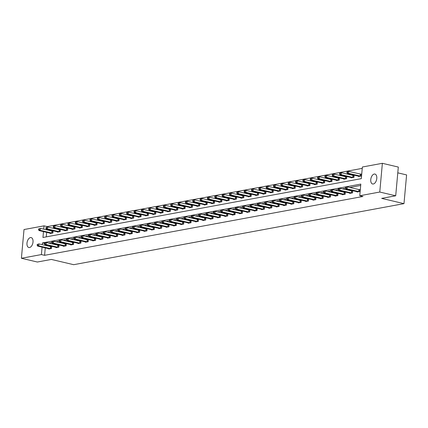 <?xml version="1.0" encoding="UTF-8"?>
<svg xmlns="http://www.w3.org/2000/svg" width="428" height="428" viewBox="0 0 428 428"><rect width="100%" height="100%" fill="white"/><g stroke="black" fill="none" stroke-linecap="round" stroke-linejoin="round"><path stroke-width="0.64" d="M373.323 183.992A5.093 2.889 103.3 0 1 372.606 183.976A5.093 2.889 103.3 0 1 370.841 178.968A5.093 2.889 103.3 0 1 374.227 174.052A5.093 2.889 103.3 0 1 374.944 174.068A5.093 2.889 103.3 0 1 376.71 179.075A5.093 2.889 103.3 0 1 373.323 183.992M29.548 247.523A5.093 2.889 103.3 0 1 28.837 247.512A5.093 2.889 103.3 0 1 27.066 242.499A5.093 2.889 103.3 0 1 30.452 237.588A5.093 2.889 103.3 0 1 31.169 237.599A5.093 2.889 103.3 0 1 32.935 242.606A5.093 2.889 103.3 0 1 29.548 247.523M397.789 172.842L406.6 174.918L403.984 203.642L73.675 264.691L51.36 259.432L37.338 262.022L21.4 258.266L24.016 229.542L44.02 225.845L43.715 229.178M362.249 168.37L47.203 226.594L44.02 225.845M43.495 231.601L42.955 237.487L361.312 178.653L362.372 167.006L382.375 163.309L379.764 192.038L359.761 195.735L360.82 184.088L42.463 242.922L42.302 244.704M379.764 192.038L395.702 195.794L398.313 167.064L382.375 163.309M47.203 226.594L47.155 227.118M46.957 229.328L46.903 229.927M46.679 232.351L46.267 236.877M50.124 233.164L50.092 233.501L52.917 232.982L53.093 231.04L52.334 231.179M57.464 231.805L57.438 232.147L60.257 231.623L60.434 229.681L59.674 229.825M64.81 230.451L64.778 230.788L67.603 230.269L67.779 228.327L67.014 228.466M72.15 229.092L72.118 229.435L74.943 228.91L75.119 226.968L74.36 227.113M79.496 227.739L79.464 228.076L82.288 227.552L82.465 225.615L81.7 225.754M86.836 226.38L86.804 226.717L89.629 226.198L89.805 224.256L89.045 224.395M94.176 225.021L94.149 225.363L96.969 224.839L97.145 222.897L96.386 223.042M101.522 223.667L101.49 224.005L104.314 223.48L104.491 221.544L103.726 221.683M108.862 222.309L108.83 222.646L111.654 222.127L111.831 220.185L111.071 220.324M116.207 220.95L116.175 221.292L119 220.768L119.177 218.826L118.412 218.97M123.548 219.596L123.515 219.933L126.34 219.414L126.517 217.472L125.757 217.611M130.888 218.237L130.861 218.574L133.68 218.055L133.857 216.113L133.097 216.252M138.233 216.878L138.201 217.221L141.026 216.696L141.203 214.754L140.438 214.899M145.574 215.525L145.541 215.862L148.366 215.343L148.543 213.401L147.783 213.54M152.919 214.166L152.887 214.508L155.712 213.984L155.888 212.042L155.123 212.186M160.259 212.812L160.227 213.149L163.052 212.625L163.229 210.688L162.469 210.827M167.599 211.453L167.573 211.79L170.392 211.272L170.569 209.329L169.809 209.469M174.945 210.095L174.913 210.437L177.738 209.913L177.914 207.971L177.149 208.115M182.285 208.741L182.253 209.078L185.078 208.554L185.254 206.617L184.495 206.756M189.631 207.382L189.599 207.719L192.423 207.2L192.6 205.258L191.835 205.397M196.971 206.023L196.939 206.366L199.764 205.841L199.94 203.899L199.181 204.044M204.311 204.67L204.284 205.007L207.104 204.488L207.28 202.546L206.521 202.685M211.657 203.311L211.625 203.648L214.449 203.129L214.626 201.187L213.861 201.326M218.997 201.952L218.965 202.294L221.79 201.77L221.966 199.828L221.206 199.972M226.342 200.598L226.31 200.935L229.135 200.416L229.312 198.474L228.547 198.613M233.683 199.239L233.651 199.582L236.475 199.057L236.652 197.115L235.892 197.26M241.023 197.886L240.996 198.223L243.816 197.699L243.992 195.762L243.232 195.901M248.368 196.527L248.336 196.864L251.161 196.345L251.338 194.403L250.573 194.542M255.709 195.168L255.677 195.51L258.501 194.986L258.678 193.044L257.918 193.189M263.054 193.814L263.022 194.151L265.847 193.627L266.023 191.691L265.258 191.83M270.394 192.456L270.362 192.793L273.187 192.274L273.364 190.332L272.604 190.471M277.735 191.097L277.708 191.439L280.527 190.915L280.704 188.973L279.944 189.117M285.08 189.743L285.048 190.08L287.873 189.561L288.049 187.619L287.284 187.758M292.42 188.384L292.388 188.721L295.213 188.202L295.39 186.26L294.63 186.399M299.766 187.025L299.734 187.368L302.559 186.843L302.735 184.901L301.97 185.046M307.106 185.672L307.074 186.009L309.899 185.49L310.075 183.548L309.316 183.687M314.446 184.313L314.42 184.655L317.239 184.131L317.416 182.189L316.656 182.333M321.792 182.959L321.76 183.296L324.585 182.772L324.761 180.835L323.996 180.974M329.132 181.6L329.1 181.937L331.925 181.419L332.101 179.476L331.342 179.616M336.478 180.242L336.445 180.584L339.27 180.06L339.447 178.118L338.682 178.262M343.818 178.888L343.786 179.225L346.61 178.701L346.787 176.764L346.027 176.903M351.158 177.529L351.131 177.866L353.951 177.347L354.133 175.405L353.368 175.544M358.504 176.17L358.471 176.513L361.296 175.988L361.473 174.046L360.713 174.191M45.266 247.882L44.592 255.318L362.949 196.484L359.761 195.735M360.697 185.452L349.708 187.48M345.599 187.453L347.301 186.913L347.124 188.855L345.947 189.074L345.524 188.229L345.995 188.143L346.065 187.368L345.599 187.453L345.524 188.229L342.363 188.839M338.195 189.609L335.022 190.198M330.855 190.968L327.677 191.551M323.509 192.322L320.337 192.91M316.228 192.884L317.934 192.343L317.758 194.285L316.581 194.499L316.158 193.659L316.629 193.568L316.699 192.793L316.228 192.884L316.158 193.659L312.996 194.264M308.823 195.034L305.651 195.623M301.483 196.393L298.311 196.982M294.143 197.752L290.965 198.335M286.797 199.106L283.625 199.694M279.457 200.465L276.285 201.053M272.112 201.823L268.939 202.407M264.83 202.38L266.537 201.839L266.36 203.781L265.183 204.001L264.761 203.156L265.232 203.07L265.301 202.294L264.83 202.38L264.761 203.156L261.599 203.765M257.431 204.536L254.253 205.124M250.086 205.895L246.913 206.478M242.746 207.248L239.573 207.837M235.459 207.81L237.166 207.27L236.989 209.212L235.812 209.426L235.389 208.586L235.86 208.495L235.93 207.719L235.459 207.81L235.389 208.586L232.227 209.19M228.06 209.961L224.887 210.549M220.72 211.32L217.542 211.908M213.374 212.679L210.202 213.262M206.034 214.032L202.861 214.621M198.688 215.391L195.516 215.98M191.348 216.75L188.176 217.333M184.008 218.103L180.83 218.692M176.662 219.462L173.49 220.051M169.322 220.821L166.15 221.404M161.977 222.175L158.804 222.763M154.636 223.534L151.464 224.117M147.291 224.887L144.118 225.476M139.951 226.246L136.778 226.835M132.61 227.605L129.438 228.188M125.265 228.959L122.092 229.547M117.925 230.318L114.752 230.906M110.579 231.676L107.407 232.26M103.298 232.233L105.004 231.692L104.828 233.635L103.651 233.854L103.228 233.009L103.699 232.923L103.769 232.147L103.298 232.233L103.228 233.009L100.066 233.618M95.899 234.389L92.726 234.977M88.553 235.748L85.381 236.331M81.213 237.101L78.04 237.69M73.932 237.663L75.633 237.123L75.456 239.065L74.279 239.279L73.857 238.439L74.328 238.348L74.402 237.572L73.932 237.663L73.857 238.439L70.695 239.043M66.527 239.814L63.355 240.402M59.187 241.173L56.015 241.761M51.842 242.532L48.669 243.115M45.545 244.859L45.491 245.453M48.712 248.689L48.68 249.032L51.504 248.508L51.681 246.565L50.916 246.71M56.052 247.336L56.02 247.673L58.845 247.154L59.021 245.212L58.262 245.351M63.398 245.977L63.365 246.314L66.19 245.795L66.367 243.853L65.602 243.992M70.738 244.618L70.706 244.96L73.53 244.436L73.707 242.494L72.947 242.639M78.078 243.264L78.051 243.602L80.871 243.083L81.053 241.141L80.287 241.28M85.423 241.906L85.391 242.248L88.216 241.724L88.393 239.782L87.633 239.926M92.764 240.552L92.732 240.889L95.556 240.365L95.733 238.428L94.973 238.567M100.109 239.193L100.077 239.53L102.902 239.011L103.078 237.069L102.313 237.208M107.449 237.834L107.417 238.177L110.242 237.652L110.419 235.71L109.659 235.855M114.79 236.481L114.763 236.818L117.588 236.293L117.764 234.357L116.999 234.496M122.135 235.122L122.103 235.459L124.928 234.94L125.104 232.998L124.345 233.137M129.475 233.763L129.443 234.105L132.268 233.581L132.445 231.639L131.685 231.783M136.821 232.409L136.789 232.746L139.614 232.227L139.79 230.285L139.025 230.424M144.161 231.05L144.129 231.388L146.954 230.869L147.13 228.927L146.371 229.066M151.501 229.692L151.475 230.034L154.299 229.51L154.476 227.568L153.711 227.712M158.847 228.338L158.815 228.675L161.64 228.156L161.816 226.214L161.056 226.353M166.187 226.979L166.155 227.322L168.98 226.797L169.156 224.855L168.397 225M173.533 225.626L173.501 225.963L176.325 225.438L176.502 223.502L175.737 223.641M180.873 224.267L180.841 224.604L183.666 224.085L183.842 222.143L183.082 222.282M188.213 222.908L188.186 223.25L191.011 222.726L191.188 220.784L190.423 220.928M195.559 221.554L195.526 221.891L198.351 221.367L198.528 219.43L197.768 219.569M202.899 220.195L202.867 220.532L205.691 220.013L205.868 218.071L205.108 218.21M210.244 218.836L210.212 219.179L213.037 218.655L213.214 216.712L212.449 216.857M217.585 217.483L217.552 217.82L220.377 217.301L220.554 215.359L219.794 215.498M224.925 216.124L224.898 216.461L227.723 215.942L227.899 214L227.134 214.139M232.27 214.765L232.238 215.107L235.063 214.583L235.24 212.641L234.48 212.786M239.61 213.411L239.578 213.749L242.403 213.23L242.58 211.288L241.82 211.427M246.956 212.053L246.924 212.395L249.749 211.871L249.925 209.929L249.16 210.073M254.296 210.699L254.264 211.036L257.089 210.512L257.265 208.575L256.506 208.714M261.636 209.34L261.61 209.677L264.434 209.158L264.611 207.216L263.846 207.355M268.982 207.981L268.95 208.324L271.775 207.799L271.951 205.857L271.192 206.002M276.322 206.628L276.29 206.965L279.115 206.44L279.291 204.504L278.532 204.643M283.668 205.269L283.636 205.606L286.46 205.087L286.637 203.145L285.872 203.284M291.008 203.91L290.976 204.252L293.801 203.728L293.977 201.786L293.217 201.93M298.348 202.556L298.321 202.893L301.146 202.374L301.323 200.432L300.558 200.571M305.694 201.197L305.662 201.535L308.486 201.016L308.663 199.074L307.903 199.213M313.034 199.839L313.007 200.181L315.827 199.657L316.003 197.715L315.243 197.859M320.379 198.485L320.347 198.822L323.172 198.303L323.349 196.361L322.584 196.5M327.72 197.126L327.688 197.469L330.512 196.944L330.689 195.002L329.929 195.147M335.06 195.773L335.033 196.11L337.858 195.585L338.034 193.649L337.269 193.788M342.405 194.414L342.373 194.751L345.198 194.232L345.375 192.29L344.615 192.429M349.746 193.055L349.719 193.397L352.538 192.873L352.715 190.931L351.955 191.075M357.091 191.701L357.059 192.038L359.884 191.514L360.06 189.577L359.295 189.716M395.702 195.794L381.674 198.383L403.984 203.642M44.592 255.318L41.404 254.569L21.4 258.266M42.078 247.127L41.404 254.569M44.533 243.409L42.463 242.922M37.22 244.447L37.145 245.223L37.616 245.137L37.691 244.361L37.22 244.447L38.921 243.906L38.745 245.849L50.739 248.652M37.616 245.137L38.745 245.849L37.568 246.063L49.439 248.887M37.691 244.361L38.921 243.906L51.66 246.812M37.145 245.223L37.568 246.063M38.632 228.921L38.563 229.697L39.034 229.606L39.103 228.83L38.632 228.921L40.339 228.381L40.157 230.323L38.985 230.537L50.857 233.362M53.072 231.286L40.339 228.381L39.103 228.83M52.157 233.121L40.157 230.323L39.034 229.606M38.985 230.537L38.563 229.697M44.56 243.088L44.491 243.864L44.961 243.778L45.031 243.002L44.56 243.088L46.267 242.548L46.09 244.49L58.085 247.293M44.961 243.778L46.09 244.49L44.913 244.709L56.785 247.534M45.031 243.002L46.267 242.548L59 245.453M44.491 243.864L44.913 244.709M51.9 241.734L51.831 242.51L52.302 242.419L52.371 241.643L51.9 241.734L53.607 241.194L53.43 243.136L65.425 245.934M52.302 242.419L53.43 243.136L52.253 243.35L64.125 246.175M52.371 241.643L53.607 241.194L66.345 244.099M51.831 242.51L52.253 243.35M45.973 227.562L45.903 228.338L46.374 228.252L46.443 227.477L45.973 227.562L47.679 227.022L47.503 228.964L46.326 229.183L58.197 232.003M60.412 229.927L47.679 227.022L46.443 227.477M59.497 231.767L47.503 228.964L46.374 228.252M46.326 229.183L45.903 228.338M53.318 226.203L53.243 226.979L53.714 226.894L53.789 226.118L53.318 226.203L55.019 225.663L54.843 227.605L53.666 227.824L65.538 230.649M67.758 228.568L55.019 225.663L53.789 226.118M66.838 230.408L54.843 227.605L53.714 226.894M53.666 227.824L53.243 226.979M59.246 240.376L59.176 241.151L59.647 241.066L59.717 240.29L59.246 240.376L60.953 239.835L60.776 241.777L72.771 244.581M59.647 241.066L60.776 241.777L59.599 241.997L71.471 244.821M59.717 240.29L60.953 239.835L73.686 242.74M59.176 241.151L59.599 241.997M66.586 239.017L66.517 239.792L66.987 239.707L67.057 238.931L66.586 239.017L68.293 238.476L68.116 240.418L80.111 243.222M66.987 239.707L68.116 240.418L66.939 240.638L78.811 243.462M67.057 238.931L68.293 238.476L81.026 241.381M66.517 239.792L66.939 240.638M74.328 238.348L75.456 239.065L87.451 241.863M86.151 242.104L74.279 239.279M74.402 237.572L75.633 237.123L88.371 240.028M60.658 224.85L60.589 225.626L61.06 225.535L61.129 224.759L60.658 224.85L62.365 224.309L62.188 226.251L61.011 226.466L72.883 229.29M75.098 227.215L62.365 224.309L61.129 224.759M74.183 229.05L62.188 226.251L61.06 225.535M61.011 226.466L60.589 225.626M67.999 223.491L67.929 224.267L68.4 224.181L68.469 223.405L67.999 223.491L69.705 222.951L69.529 224.893L68.352 225.112L80.223 227.937M82.438 225.856L69.705 222.951L68.469 223.405M81.523 227.696L69.529 224.893L68.4 224.181M68.352 225.112L67.929 224.267M75.344 222.132L75.275 222.908L75.745 222.822L75.815 222.046L75.344 222.132L77.051 221.597L76.874 223.534L75.697 223.753L87.569 226.578M89.784 224.502L77.051 221.597L75.815 222.046M88.869 226.337L76.874 223.534L75.745 222.822M75.697 223.753L75.275 222.908M82.684 220.778L82.615 221.554L83.086 221.469L83.155 220.688L82.684 220.778L84.391 220.238L84.214 222.18L83.037 222.394L94.909 225.219M97.124 223.143L84.391 220.238L83.155 220.688M96.209 224.978L84.214 222.18L83.086 221.469M83.037 222.394L82.615 221.554M90.03 219.42L89.955 220.195L90.426 220.11L90.501 219.334L90.03 219.42L91.731 218.879L91.555 220.821L90.378 221.041L102.249 223.865M104.469 221.784L91.731 218.879L90.501 219.334M103.549 223.625L91.555 220.821L90.426 220.11M90.378 221.041L89.955 220.195M97.37 218.061L97.3 218.842L97.771 218.751L97.841 217.975L97.37 218.061L99.077 217.526L98.9 219.462L97.723 219.682L109.595 222.506M111.81 220.431L99.077 217.526L97.841 217.975M110.895 222.266L98.9 219.462L97.771 218.751M97.723 219.682L97.3 218.842M104.71 216.707L104.641 217.483L105.111 217.397L105.181 216.621L104.71 216.707L106.417 216.167L106.24 218.109L105.063 218.323L116.935 221.148M119.15 219.072L106.417 216.167L105.181 216.621M118.235 220.907L106.24 218.109L105.111 217.397M105.063 218.323L104.641 217.483M112.056 215.348L111.986 216.124L112.457 216.038L112.527 215.263L112.056 215.348L113.762 214.808L113.586 216.75L112.409 216.969L124.281 219.794M126.495 217.713L113.762 214.808L112.527 215.263M125.581 219.553L113.586 216.75L112.457 216.038M112.409 216.969L111.986 216.124M119.396 213.995L119.326 214.77L119.797 214.679L119.867 213.904L119.396 213.995L121.103 213.454L120.926 215.396L119.749 215.61L131.621 218.435M133.836 216.359L121.103 213.454L119.867 213.904M132.921 218.194L120.926 215.396L119.797 214.679M119.749 215.61L119.326 214.77M126.742 212.636L126.667 213.411L127.137 213.326L127.212 212.55L126.742 212.636L128.443 212.095L128.266 214.037L127.089 214.257L138.961 217.076M141.181 215L128.443 212.095L127.212 212.55M140.261 216.841L128.266 214.037L127.137 213.326M127.089 214.257L126.667 213.411M134.082 211.277L134.012 212.053L134.483 211.967L134.553 211.191L134.082 211.277L135.788 210.737L135.612 212.679L134.435 212.898L146.306 215.723M148.521 213.642L135.788 210.737L134.553 211.191M147.606 215.482L135.612 212.679L134.483 211.967M134.435 212.898L134.012 212.053M141.422 209.923L141.352 210.699L141.823 210.608L141.893 209.832L141.422 209.923L143.129 209.383L142.952 211.325L141.775 211.539L153.647 214.364M155.867 212.288L143.129 209.383L141.893 209.832M154.947 214.123L142.952 211.325L141.823 210.608M141.775 211.539L141.352 210.699M148.767 208.564L148.698 209.34L149.169 209.255L149.238 208.479L148.767 208.564L150.474 208.024L150.298 209.966L149.121 210.185L160.992 213.01M163.207 210.929L150.474 208.024L149.238 208.479M162.292 212.769L150.298 209.966L149.169 209.255M149.121 210.185L148.698 209.34M156.108 207.206L156.038 207.981L156.509 207.896L156.578 207.12L156.108 207.206L157.814 206.671L157.638 208.607L156.461 208.827L168.332 211.651M170.547 209.576L157.814 206.671L156.578 207.12M169.632 211.411L157.638 208.607L156.509 207.896M156.461 208.827L156.038 207.981M163.453 205.852L163.378 206.628L163.849 206.542L163.924 205.761L163.453 205.852L165.155 205.312L164.978 207.254L163.801 207.468L175.673 210.292M177.893 208.217L165.155 205.312L163.924 205.761M176.973 210.052L164.978 207.254L163.849 206.542M163.801 207.468L163.378 206.628M170.793 204.493L170.724 205.269L171.195 205.183L171.264 204.407L170.793 204.493L172.5 203.953L172.324 205.895L171.147 206.114L183.018 208.939M185.233 206.858L172.5 203.953L171.264 204.407M184.318 208.698L172.324 205.895L171.195 205.183M171.147 206.114L170.724 205.269M178.134 203.134L178.064 203.915L178.535 203.824L178.604 203.049L178.134 203.134L179.84 202.599L179.664 204.536L178.487 204.755L190.358 207.58M192.579 205.504L179.84 202.599L178.604 203.049M191.658 207.339L179.664 204.536L178.535 203.824M178.487 204.755L178.064 203.915M185.479 201.781L185.41 202.556L185.88 202.471L185.95 201.695L185.479 201.781L187.186 201.24L187.009 203.182L185.832 203.396L197.704 206.221M199.919 204.145L187.186 201.24L185.95 201.695M199.004 205.98L187.009 203.182L185.88 202.471M185.832 203.396L185.41 202.556M192.819 200.422L192.75 201.197L193.221 201.112L193.29 200.336L192.819 200.422L194.526 199.881L194.349 201.823L193.172 202.043L205.044 204.868M207.259 202.786L194.526 199.881L193.29 200.336M206.344 204.627L194.349 201.823L193.221 201.112M193.172 202.043L192.75 201.197M81.272 236.304L81.202 237.08L81.673 236.994L81.743 236.219L81.272 236.304L82.978 235.764L82.802 237.706L94.797 240.509M81.673 236.994L82.802 237.706L81.625 237.925L93.497 240.75M81.743 236.219L82.978 235.764L95.712 238.669M81.202 237.08L81.625 237.925M88.612 234.945L88.543 235.721L89.013 235.635L89.083 234.86L88.612 234.945L90.319 234.41L90.142 236.347L102.137 239.15M89.013 235.635L90.142 236.347L88.965 236.566L100.837 239.391M89.083 234.86L90.319 234.41L103.057 237.315M88.543 235.721L88.965 236.566M95.958 233.592L95.888 234.367L96.359 234.282L96.428 233.501L95.958 233.592L97.664 233.051L97.488 234.993L109.482 237.791M96.359 234.282L97.488 234.993L96.311 235.207L108.182 238.032M96.428 233.501L97.664 233.051L110.397 235.956M95.888 234.367L96.311 235.207M103.699 232.923L104.828 233.635L116.823 236.438M115.523 236.679L103.651 233.854M103.769 232.147L105.004 231.692L117.737 234.598M110.643 230.874L110.568 231.655L111.039 231.564L111.114 230.788L110.643 230.874L112.345 230.339L112.168 232.276L124.168 235.079M111.039 231.564L112.168 232.276L110.991 232.495L122.863 235.32M111.114 230.788L112.345 230.339L125.083 233.244M110.568 231.655L110.991 232.495M117.984 229.52L117.914 230.296L118.385 230.211L118.454 229.435L117.984 229.52L119.69 228.98L119.514 230.922L131.508 233.725M118.385 230.211L119.514 230.922L118.337 231.136L130.208 233.961M118.454 229.435L119.69 228.98L132.423 231.885M117.914 230.296L118.337 231.136M125.324 228.161L125.254 228.937L125.725 228.852L125.795 228.076L125.324 228.161L127.03 227.621L126.854 229.563L138.849 232.367M125.725 228.852L126.854 229.563L125.677 229.783L137.549 232.607M125.795 228.076L127.03 227.621L139.769 230.526M125.254 228.937L125.677 229.783M132.669 226.808L132.6 227.584L133.071 227.493L133.14 226.717L132.669 226.808L134.376 226.268L134.199 228.21L146.194 231.008M133.071 227.493L134.199 228.21L133.022 228.424L144.894 231.248M133.14 226.717L134.376 226.268L147.109 229.173M132.6 227.584L133.022 228.424M140.01 225.449L139.94 226.225L140.411 226.139L140.48 225.363L140.01 225.449L141.716 224.909L141.54 226.851L153.534 229.654M140.411 226.139L141.54 226.851L140.363 227.07L152.234 229.895M140.48 225.363L141.716 224.909L154.449 227.814M139.94 226.225L140.363 227.07M147.355 224.09L147.28 224.866L147.751 224.78L147.826 224.005L147.355 224.09L149.056 223.55L148.88 225.492L160.88 228.295M147.751 224.78L148.88 225.492L147.703 225.711L159.574 228.536M147.826 224.005L149.056 223.55L161.795 226.455M147.28 224.866L147.703 225.711M154.695 222.737L154.626 223.512L155.096 223.421L155.166 222.646L154.695 222.737L156.402 222.196L156.225 224.138L168.22 226.936M155.096 223.421L156.225 224.138L155.048 224.352L166.92 227.177M155.166 222.646L156.402 222.196L169.135 225.101M154.626 223.512L155.048 224.352M162.035 221.378L161.966 222.153L162.437 222.068L162.506 221.292L162.035 221.378L163.742 220.837L163.566 222.779L175.56 225.583M162.437 222.068L163.566 222.779L162.389 222.999L174.26 225.824M162.506 221.292L163.742 220.837L176.48 223.742M161.966 222.153L162.389 222.999M169.381 220.019L169.311 220.794L169.782 220.709L169.852 219.933L169.381 220.019L171.088 219.484L170.911 221.42L182.906 224.224M169.782 220.709L170.911 221.42L169.734 221.64L181.606 224.465M169.852 219.933L171.088 219.484L183.821 222.389M169.311 220.794L169.734 221.64M176.721 218.665L176.652 219.441L177.122 219.355L177.192 218.574L176.721 218.665L178.428 218.125L178.251 220.067L190.246 222.865M177.122 219.355L178.251 220.067L177.074 220.281L188.946 223.106M177.192 218.574L178.428 218.125L191.161 221.03M176.652 219.441L177.074 220.281M184.067 217.306L183.992 218.082L184.463 217.996L184.538 217.221L184.067 217.306L185.768 216.766L185.591 218.708L197.592 221.511M184.463 217.996L185.591 218.708L184.415 218.927L196.286 221.752M184.538 217.221L185.768 216.766L198.506 219.671M183.992 218.082L184.415 218.927M191.407 215.947L191.337 216.729L191.808 216.638L191.878 215.862L191.407 215.947L193.114 215.412L192.937 217.349L204.932 220.153M191.808 216.638L192.937 217.349L191.76 217.568L203.632 220.393M191.878 215.862L193.114 215.412L205.847 218.317M191.337 216.729L191.76 217.568M198.747 214.594L198.678 215.37L199.148 215.284L199.218 214.508L198.747 214.594L200.454 214.054L200.277 215.996L212.272 218.794M199.148 215.284L200.277 215.996L199.1 216.21L210.972 219.034M199.218 214.508L200.454 214.054L213.192 216.959M198.678 215.37L199.1 216.21M206.093 213.235L206.023 214.011L206.494 213.925L206.564 213.149L206.093 213.235L207.799 212.695L207.623 214.637L219.618 217.44M206.494 213.925L207.623 214.637L206.446 214.856L218.317 217.681M206.564 213.149L207.799 212.695L220.532 215.6M206.023 214.011L206.446 214.856M213.433 211.881L213.363 212.657L213.834 212.566L213.904 211.79L213.433 211.881L215.14 211.341L214.963 213.283L226.958 216.081M213.834 212.566L214.963 213.283L213.786 213.497L225.658 216.322M213.904 211.79L215.14 211.341L227.873 214.246M213.363 212.657L213.786 213.497M220.778 210.523L220.704 211.298L221.174 211.213L221.249 210.437L220.778 210.523L222.48 209.982L222.303 211.924L234.303 214.728M221.174 211.213L222.303 211.924L221.126 212.144L232.998 214.968M221.249 210.437L222.48 209.982L235.218 212.887M220.704 211.298L221.126 212.144M200.165 199.068L200.09 199.844L200.561 199.753L200.636 198.977L200.165 199.068L201.866 198.528L201.69 200.47L200.513 200.684L212.384 203.509M214.605 201.433L201.866 198.528L200.636 198.977M213.684 203.268L201.69 200.47L200.561 199.753M200.513 200.684L200.09 199.844M207.505 197.709L207.436 198.485L207.906 198.399L207.976 197.624L207.505 197.709L209.212 197.169L209.035 199.111L207.858 199.33L219.73 202.15M221.945 200.074L209.212 197.169L207.976 197.624M221.03 201.914L209.035 199.111L207.906 198.399M207.858 199.33L207.436 198.485M214.845 196.35L214.776 197.126L215.247 197.041L215.316 196.265L214.845 196.35L216.552 195.81L216.375 197.752L215.198 197.971L227.07 200.796M229.29 198.715L216.552 195.81L215.316 196.265M228.37 200.555L216.375 197.752L215.247 197.041M215.198 197.971L214.776 197.126M222.191 194.997L222.121 195.773L222.592 195.682L222.662 194.906L222.191 194.997L223.898 194.456L223.721 196.399L222.544 196.613L234.416 199.437M236.631 197.362L223.898 194.456L222.662 194.906M235.716 199.197L223.721 196.399L222.592 195.682M222.544 196.613L222.121 195.773M228.119 209.164L228.049 209.939L228.52 209.854L228.589 209.078L228.119 209.164L229.825 208.623L229.649 210.565L241.643 213.369M228.52 209.854L229.649 210.565L228.472 210.785L240.343 213.609M228.589 209.078L229.825 208.623L242.558 211.528M228.049 209.939L228.472 210.785M235.86 208.495L236.989 209.212L248.984 212.01M247.684 212.251L235.812 209.426M235.93 207.719L237.166 207.27L249.904 210.175M242.804 206.451L242.735 207.227L243.206 207.141L243.275 206.366L242.804 206.451L244.511 205.911L244.335 207.853L256.329 210.656M243.206 207.141L244.335 207.853L243.158 208.072L255.029 210.897M243.275 206.366L244.511 205.911L257.244 208.816M242.735 207.227L243.158 208.072M250.145 205.092L250.075 205.868L250.546 205.782L250.615 205.007L250.145 205.092L251.851 204.557L251.675 206.494L263.669 209.297M250.546 205.782L251.675 206.494L250.498 206.713L262.369 209.538M250.615 205.007L251.851 204.557L264.584 207.462M250.075 205.868L250.498 206.713M257.49 203.739L257.415 204.514L257.886 204.429L257.961 203.648L257.49 203.739L259.191 203.198L259.015 205.14L271.015 207.938M257.886 204.429L259.015 205.14L257.838 205.354L269.71 208.179M257.961 203.648L259.191 203.198L271.93 206.103M257.415 204.514L257.838 205.354M265.232 203.07L266.36 203.781L278.355 206.585M277.055 206.826L265.183 204.001M265.301 202.294L266.537 201.839L279.27 204.745M272.171 201.021L272.101 201.802L272.572 201.711L272.641 200.935L272.171 201.021L273.877 200.486L273.701 202.423L285.695 205.226M272.572 201.711L273.701 202.423L272.524 202.642L284.395 205.467M272.641 200.935L273.877 200.486L286.616 203.391M272.101 201.802L272.524 202.642M279.516 199.667L279.447 200.443L279.917 200.358L279.987 199.582L279.516 199.667L281.223 199.127L281.046 201.069L293.041 203.867M279.917 200.358L281.046 201.069L279.869 201.283L291.741 204.108M279.987 199.582L281.223 199.127L293.956 202.032M279.447 200.443L279.869 201.283M229.531 193.638L229.462 194.414L229.932 194.328L230.002 193.552L229.531 193.638L231.238 193.098L231.061 195.04L229.884 195.259L241.756 198.084M243.971 196.003L231.238 193.098L230.002 193.552M243.056 197.843L231.061 195.04L229.932 194.328M229.884 195.259L229.462 194.414M236.877 192.279L236.802 193.055L237.273 192.969L237.347 192.193L236.877 192.279L238.578 191.744L238.401 193.681L237.224 193.9L249.096 196.725M251.316 194.649L238.578 191.744L237.347 192.193M250.396 196.484L238.401 193.681L237.273 192.969M237.224 193.9L236.802 193.055M244.217 190.925L244.147 191.701L244.618 191.616L244.688 190.834L244.217 190.925L245.923 190.385L245.747 192.327L244.57 192.541L256.442 195.366M258.656 193.29L245.923 190.385L244.688 190.834M257.742 195.125L245.747 192.327L244.618 191.616M244.57 192.541L244.147 191.701M251.557 189.567L251.487 190.342L251.958 190.257L252.028 189.481L251.557 189.567L253.264 189.026L253.087 190.968L251.91 191.188L263.782 194.012M266.002 191.931L253.264 189.026L252.028 189.481M265.082 193.772L253.087 190.968L251.958 190.257M251.91 191.188L251.487 190.342M258.903 188.208L258.833 188.989L259.304 188.898L259.373 188.122L258.903 188.208L260.609 187.673L260.433 189.609L259.256 189.829L271.127 192.654M273.342 190.578L260.609 187.673L259.373 188.122M272.427 192.413L260.433 189.609L259.304 188.898M259.256 189.829L258.833 188.989M266.243 186.854L266.173 187.63L266.644 187.544L266.714 186.769L266.243 186.854L267.949 186.314L267.773 188.256L266.596 188.47L278.468 191.295M280.682 189.219L267.949 186.314L266.714 186.769M279.768 191.054L267.773 188.256L266.644 187.544M266.596 188.47L266.173 187.63M273.588 185.495L273.513 186.271L273.984 186.185L274.059 185.41L273.588 185.495L275.29 184.955L275.113 186.897L273.936 187.116L285.808 189.941M288.028 187.86L275.29 184.955L274.059 185.41M287.108 189.7L275.113 186.897L273.984 186.185M273.936 187.116L273.513 186.271M280.929 184.142L280.859 184.917L281.33 184.826L281.399 184.051L280.929 184.142L282.635 183.601L282.459 185.543L281.282 185.757L293.153 188.582M295.368 186.506L282.635 183.601L281.399 184.051M294.453 188.341L282.459 185.543L281.33 184.826M281.282 185.757L280.859 184.917M286.856 198.308L286.787 199.084L287.258 198.999L287.327 198.223L286.856 198.308L288.563 197.768L288.386 199.71L300.381 202.514M287.258 198.999L288.386 199.71L287.209 199.93L299.081 202.754M287.327 198.223L288.563 197.768L301.296 200.673M286.787 199.084L287.209 199.93M288.269 182.783L288.199 183.559L288.67 183.473L288.74 182.697L288.269 182.783L289.975 182.242L289.799 184.184L288.622 184.404L300.493 187.223M302.714 185.147L289.975 182.242L288.74 182.697M301.794 186.988L289.799 184.184L288.67 183.473M288.622 184.404L288.199 183.559M294.202 196.955L294.127 197.731L294.598 197.64L294.673 196.864L294.202 196.955L295.903 196.415L295.727 198.357L307.727 201.155M294.598 197.64L295.727 198.357L294.555 198.571L306.427 201.395M294.673 196.864L295.903 196.415L308.642 199.32M294.127 197.731L294.555 198.571M295.614 181.424L295.545 182.2L296.015 182.114L296.085 181.338L295.614 181.424L297.321 180.884L297.144 182.826L295.967 183.045L307.839 185.87M310.054 183.789L297.321 180.884L296.085 181.338M309.139 185.629L297.144 182.826L296.015 182.114M295.967 183.045L295.545 182.2M301.542 195.596L301.473 196.372L301.943 196.286L302.013 195.51L301.542 195.596L303.249 195.056L303.072 196.998L315.067 199.801M301.943 196.286L303.072 196.998L301.895 197.217L313.767 200.036M302.013 195.51L303.249 195.056L315.982 197.961M301.473 196.372L301.895 197.217M302.954 180.07L302.885 180.846L303.356 180.755L303.425 179.979L302.954 180.07L304.661 179.53L304.485 181.472L303.308 181.686L315.179 184.511M317.394 182.435L304.661 179.53L303.425 179.979M316.479 184.27L304.485 181.472L303.356 180.755M303.308 181.686L302.885 180.846M308.882 194.237L308.813 195.013L309.284 194.927L309.353 194.151L308.882 194.237L310.589 193.697L310.412 195.639L322.407 198.442M309.284 194.927L310.412 195.639L309.235 195.858L321.107 198.683M309.353 194.151L310.589 193.697L323.327 196.602M308.813 195.013L309.235 195.858M310.3 178.711L310.225 179.487L310.696 179.402L310.771 178.626L310.3 178.711L312.001 178.171L311.825 180.113L310.648 180.332L322.519 183.157M324.74 181.076L312.001 178.171L310.771 178.626M323.819 182.916L311.825 180.113L310.696 179.402M310.648 180.332L310.225 179.487M316.629 193.568L317.758 194.285L329.753 197.083M328.453 197.324L316.581 194.499M316.699 192.793L317.934 192.343L330.667 195.248M317.64 177.353L317.571 178.128L318.041 178.043L318.111 177.267L317.64 177.353L319.347 176.818L319.17 178.754L317.993 178.974L329.865 181.798M332.08 179.723L319.347 176.818L318.111 177.267M331.165 181.558L319.17 178.754L318.041 178.043M317.993 178.974L317.571 178.128M323.568 191.525L323.498 192.3L323.969 192.215L324.039 191.439L323.568 191.525L325.275 190.984L325.098 192.926L337.093 195.73M323.969 192.215L325.098 192.926L323.921 193.146L335.793 195.971M324.039 191.439L325.275 190.984L338.008 193.889M323.498 192.3L323.921 193.146M324.98 175.999L324.911 176.775L325.382 176.689L325.451 175.908L324.98 175.999L326.687 175.459L326.51 177.401L325.334 177.615L337.205 180.439M339.425 178.364L326.687 175.459L325.451 175.908M338.505 180.199L326.51 177.401L325.382 176.689M325.334 177.615L324.911 176.775M330.914 190.166L330.839 190.941L331.309 190.856L331.384 190.08L330.914 190.166L332.615 189.631L332.438 191.567L344.438 194.371M331.309 190.856L332.438 191.567L331.267 191.787L343.138 194.612M331.384 190.08L332.615 189.631L345.353 192.536M330.839 190.941L331.267 191.787M332.326 174.64L332.256 175.416L332.727 175.33L332.797 174.554L332.326 174.64L334.033 174.1L333.856 176.042L332.679 176.261L344.551 179.086M346.766 177.005L334.033 174.1L332.797 174.554M345.851 178.845L333.856 176.042L332.727 175.33M332.679 176.261L332.256 175.416M338.254 188.812L338.184 189.588L338.655 189.502L338.725 188.721L338.254 188.812L339.96 188.272L339.784 190.214L351.779 193.012M338.655 189.502L339.784 190.214L338.607 190.428L350.479 193.253M338.725 188.721L339.96 188.272L352.693 191.177M338.184 189.588L338.607 190.428M339.666 173.281L339.597 174.062L340.067 173.971L340.137 173.196L339.666 173.281L341.373 172.746L341.196 174.683L340.019 174.902L351.891 177.727M354.106 175.651L341.373 172.746L340.137 173.196M353.191 177.486L341.196 174.683L340.067 173.971M340.019 174.902L339.597 174.062M345.995 188.143L347.124 188.855L359.119 191.658M357.819 191.899L345.947 189.074M346.065 187.368L347.301 186.913L360.039 189.818M347.012 171.928L346.937 172.703L347.408 172.618L347.483 171.842L347.012 171.928L348.713 171.387L348.536 173.329L347.359 173.543L359.231 176.368M361.451 174.292L348.713 171.387L347.483 171.842M360.531 176.127L348.536 173.329L347.408 172.618M347.359 173.543L346.937 172.703M50.349 248.582L50.525 246.64M50.622 248.631L50.798 246.694M52.211 231.163L52.034 233.105M51.938 231.115L51.761 233.057M57.689 247.224L57.866 245.287M57.962 247.277L58.138 245.335M65.035 245.87L65.211 243.928M65.307 245.918L65.484 243.976M59.551 229.809L59.374 231.746M59.283 229.756L59.107 231.698M66.896 228.45L66.72 230.392M66.624 228.402L66.447 230.339M72.375 244.511L72.551 242.569M72.648 244.559L72.824 242.623M79.72 243.152L79.897 241.215M79.988 243.206L80.164 241.264M87.061 241.799L87.237 239.857M87.333 241.847L87.51 239.905M74.237 227.091L74.06 229.034M73.964 227.043L73.787 228.985M81.582 225.738L81.406 227.68M81.309 225.684L81.133 227.626M88.922 224.379L88.746 226.321M88.65 224.331L88.473 226.273M96.263 223.02L96.086 224.962M95.995 222.972L95.819 224.914M103.608 221.667L103.432 223.609M103.335 221.613L103.159 223.555M110.948 220.308L110.772 222.25M110.675 220.26L110.499 222.202M118.294 218.954L118.117 220.891M118.021 218.901L117.844 220.843M125.634 217.595L125.458 219.537M125.361 217.547L125.185 219.484M132.974 216.236L132.798 218.178M132.707 216.188L132.53 218.13M140.32 214.883L140.143 216.819M140.047 214.829L139.87 216.771M147.66 213.524L147.483 215.466M147.387 213.476L147.211 215.412M155.006 212.165L154.829 214.107M154.733 212.117L154.556 214.059M162.346 210.811L162.169 212.753M162.073 210.758L161.896 212.7M169.686 209.453L169.509 211.395M169.418 209.404L169.242 211.346M177.031 208.094L176.855 210.036M176.759 208.045L176.582 209.988M184.372 206.74L184.195 208.682M184.099 206.687L183.922 208.629M191.717 205.381L191.541 207.323M191.444 205.333L191.268 207.275M199.057 204.028L198.881 205.964M198.785 203.974L198.608 205.916M206.398 202.669L206.221 204.611M206.13 202.621L205.954 204.557M94.401 240.44L94.577 238.498M94.674 240.493L94.85 238.551M101.746 239.086L101.923 237.144M102.019 239.134L102.196 237.192M109.087 237.727L109.263 235.785M109.359 237.775L109.536 235.833M116.432 236.368L116.609 234.432M116.7 236.422L116.876 234.48M123.772 235.015L123.949 233.073M124.045 235.063L124.222 233.121M131.112 233.656L131.289 231.714M131.385 233.704L131.562 231.767M138.458 232.297L138.635 230.36M138.731 232.351L138.907 230.408M145.798 230.943L145.975 229.001M146.071 230.992L146.248 229.05M153.144 229.585L153.32 227.643M153.411 229.633L153.588 227.696M160.484 228.226L160.661 226.289M160.757 228.279L160.933 226.337M167.824 226.872L168.001 224.93M168.097 226.92L168.274 224.978M175.17 225.513L175.346 223.571M175.443 225.567L175.619 223.625M182.51 224.16L182.686 222.218M182.783 224.208L182.959 222.266M189.855 222.801L190.032 220.859M190.123 222.849L190.299 220.907M197.196 221.442L197.372 219.505M197.469 221.495L197.645 219.553M204.536 220.088L204.712 218.146M204.809 220.136L204.985 218.194M211.881 218.729L212.058 216.787M212.154 218.778L212.331 216.841M219.222 217.371L219.398 215.434M219.494 217.424L219.671 215.482M226.567 216.017L226.744 214.075M226.835 216.065L227.011 214.123M233.907 214.658L234.084 212.716M234.18 214.706L234.357 212.769M213.743 201.31L213.567 203.252M213.47 201.262L213.294 203.204M221.083 199.956L220.907 201.893M220.811 199.903L220.634 201.845M228.429 198.597L228.252 200.539M228.156 198.549L227.98 200.486M235.769 197.238L235.593 199.181M235.496 197.19L235.32 199.132M241.248 213.299L241.424 211.362M241.52 213.353L241.697 211.411M248.593 211.946L248.77 210.004M248.866 211.994L249.043 210.052M255.933 210.587L256.11 208.645M256.206 210.64L256.383 208.698M263.279 209.233L263.455 207.291M263.546 209.281L263.723 207.339M270.619 207.874L270.796 205.932M270.892 207.922L271.068 205.98M277.959 206.515L278.136 204.579M278.232 206.569L278.409 204.627M285.305 205.162L285.481 203.22M285.578 205.21L285.754 203.268M292.645 203.803L292.822 201.861M292.918 203.851L293.094 201.914M243.109 195.885L242.933 197.822M242.842 195.831L242.665 197.773M250.455 194.526L250.278 196.468M250.182 194.478L250.006 196.42M257.795 193.167L257.619 195.109M257.522 193.119L257.346 195.061M265.141 191.814L264.964 193.756M264.868 191.76L264.691 193.702M272.481 190.455L272.304 192.397M272.208 190.406L272.031 192.349M279.821 189.101L279.645 191.038M279.554 189.048L279.377 190.99M287.167 187.742L286.99 189.684M286.894 187.694L286.717 189.631M294.507 186.383L294.33 188.325M294.234 186.335L294.057 188.277M299.991 202.444L300.167 200.507M300.258 202.498L300.435 200.555M301.852 185.03L301.676 186.966M301.58 184.976L301.403 186.918M307.331 201.09L307.507 199.148M307.604 201.139L307.78 199.197M309.193 183.671L309.016 185.613M308.92 183.623L308.743 185.559M314.671 199.732L314.848 197.79M314.944 199.78L315.12 197.843M316.533 182.312L316.356 184.254M316.265 182.264L316.089 184.206M322.017 198.373L322.193 196.436M322.289 198.426L322.466 196.484M323.878 180.958L323.702 182.895M323.605 180.905L323.429 182.847M329.357 197.019L329.533 195.077M329.63 197.067L329.806 195.125M331.219 179.6L331.042 181.542M330.946 179.551L330.769 181.493M336.702 195.66L336.879 193.718M336.97 195.714L337.152 193.772M338.564 178.241L338.388 180.183M338.291 178.192L338.115 180.135M344.042 194.307L344.219 192.365M344.315 194.355L344.492 192.413M345.904 176.887L345.728 178.829M345.631 176.834L345.455 178.776M351.383 192.948L351.559 191.006M351.656 192.996L351.832 191.054M353.244 175.528L353.068 177.47M352.977 175.48L352.8 177.422M358.728 191.589L358.905 189.652M359.001 191.642L359.178 189.7M360.59 174.175L360.413 176.111M360.317 174.121L360.141 176.063"/></g></svg>
